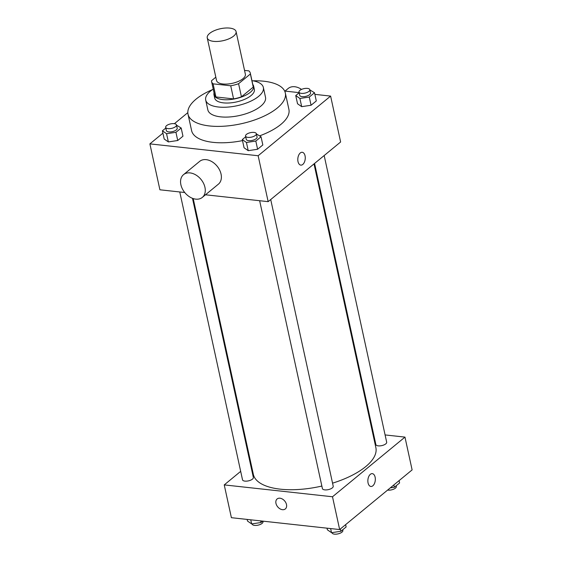 <?xml version="1.0" encoding="UTF-8"?>
<svg xmlns="http://www.w3.org/2000/svg" width="562" height="562" viewBox="0 0 562 562"><rect width="100%" height="100%" fill="white"/><g stroke="black" fill="none" stroke-linecap="round" stroke-linejoin="round"><path stroke-width="0.84" d="M229.71 28.1A14.752 6.126 167.7 0 1 236.075 31.584A14.752 6.126 167.7 0 1 222.966 40.71A14.752 6.126 167.7 0 1 207.245 37.872A14.752 6.126 167.7 0 1 214.27 30.685A14.752 6.126 167.7 0 1 229.71 28.1M236.075 31.584L245.369 74.212A14.752 6.126 167.7 0 1 232.261 83.338A14.752 6.126 167.7 0 1 216.539 80.499L207.245 37.872M215.815 77.191L211.516 80.738A19.818 8.226 167.7 0 0 211.593 81.574A19.818 8.226 167.7 0 0 213.075 83.843L230.722 85.782A19.818 8.226 167.7 0 0 238.583 83.703L250.392 73.98A19.818 8.226 167.7 0 0 250.315 73.137A19.818 8.226 167.7 0 0 248.833 70.868L244.54 70.398M238.583 83.703L241.442 96.819L253.251 87.096L250.392 73.98M250.315 73.137L253.174 86.253A19.818 8.226 167.7 0 1 253.251 87.096M241.442 96.819A19.818 8.226 167.7 0 1 233.581 98.898L230.722 85.782M211.593 81.574L214.452 94.697A19.818 8.226 167.7 0 0 215.934 96.959L233.581 98.898M214.066 92.927A20.288 8.423 -12.3 0 0 213.989 94.795A20.288 8.423 -12.3 0 0 228.896 99.671A20.288 8.423 -12.3 0 0 250.357 92.287A20.288 8.423 -12.3 0 0 253.638 86.148A20.288 8.423 -12.3 0 0 252.788 84.49M253.638 86.148L254.354 89.428A20.288 8.423 167.7 0 1 251.066 95.561A20.288 8.423 167.7 0 1 229.605 102.951A20.288 8.423 167.7 0 1 214.705 98.076L213.989 94.795M215.934 96.959L213.075 83.843M213.237 89.105A29.512 12.245 -12.3 0 0 205.699 100.036A29.512 12.245 -12.3 0 0 227.371 107.131A29.512 12.245 -12.3 0 0 258.59 96.39A29.512 12.245 -12.3 0 0 263.36 87.468A29.512 12.245 -12.3 0 0 251.959 80.661M205.699 100.036L207.842 109.878A29.512 12.245 -12.3 0 0 229.514 116.966A29.512 12.245 -12.3 0 0 260.733 106.225A29.512 12.245 -12.3 0 0 265.503 97.303L263.36 87.468M212.443 89.632A49.8 20.668 -12.3 0 0 188.017 114.198A49.8 20.668 -12.3 0 0 224.596 126.162A49.8 20.668 -12.3 0 0 277.27 108.037A49.8 20.668 -12.3 0 0 285.327 92.983A49.8 20.668 -12.3 0 0 252.893 80.816M285.327 92.983L288.903 109.372A49.8 20.668 167.7 0 1 280.845 124.434A49.8 20.668 167.7 0 1 259.707 135.821M242.51 140.619A49.8 20.668 167.7 0 1 191.593 130.595L188.017 114.198M245.699 136.77L242.285 139.58L244.07 147.778L248.221 150.672L257.607 149.26L262.833 144.961L261.049 136.763L256.405 133.939M165.825 128.017L162.411 130.827L164.195 139.025L168.347 141.919L177.733 140.507L182.959 136.201L181.175 128.003L176.531 125.185M162.917 133.152L149.885 143.879L258.148 155.744L330.611 96.088L314.861 94.36M299.139 92.639L284.66 91.051M187.827 112.646L174.403 123.689M299.16 92.758L295.745 95.568L297.537 103.766L301.689 106.661L311.067 105.249L316.301 100.942L314.509 92.744L309.873 89.927M205.488 194.782L268.158 201.653L340.621 141.996L330.611 96.088M268.158 201.653L258.148 155.744M302.23 152.288A6.456 3.695 -83.7 0 1 305.047 155.807A6.456 3.695 -83.7 0 1 304.365 162.249A6.456 3.695 -83.7 0 1 300.825 165.123A6.456 3.695 -83.7 0 1 297.86 158.308A6.456 3.695 -83.7 0 1 302.23 152.288A6.456 3.695 -83.7 0 1 305.054 155.807A6.456 3.695 -83.7 0 1 304.365 162.249A6.456 3.695 -83.7 0 1 300.825 165.123M149.885 143.879L159.896 189.787L184.736 192.506M183.542 174.634L199.643 161.378A14.752 10.439 50.5 0 1 206.163 159.65A14.752 10.439 50.5 0 1 219.58 169.97A14.752 10.439 50.5 0 1 218.4 184.16L202.292 197.417A14.752 10.439 50.5 0 1 184.856 192.661A14.752 10.439 50.5 0 1 183.542 174.634A14.752 10.439 50.5 0 1 190.054 172.906A14.752 10.439 50.5 0 1 203.479 183.226A14.752 10.439 50.5 0 1 202.292 197.417M301.52 89.414A14.752 10.439 -129.5 0 0 288.208 88.459L285.011 91.093M314.01 163.907L375.873 447.647A62.712 26.028 167.7 0 1 332.549 483.165M321.85 486.053A62.712 26.028 167.7 0 1 253.336 474.363L193.202 198.576M270.715 199.552L333.217 486.207A5.536 2.297 167.7 0 1 328.299 489.635A5.536 2.297 167.7 0 1 322.405 488.568L259.644 200.718M324.176 155.534L386.677 442.196A5.536 2.297 167.7 0 1 381.76 445.617A5.536 2.297 167.7 0 1 375.866 444.556L314.572 163.444M192.478 198.316L253.343 477.454A5.536 2.297 167.7 0 1 248.425 480.875A5.536 2.297 167.7 0 1 242.524 479.815L179.77 191.965M240.684 471.356L224.238 484.901L332.5 496.766L404.97 437.11L385.096 434.932M373.491 433.66L372.803 433.583M250.856 462.99L250.287 463.453M224.238 484.901L231.389 517.693L339.652 529.559L332.5 496.766M339.652 529.559L412.115 469.902L404.97 437.11M372.297 473.64A6.456 3.695 -83.7 0 1 375.114 477.152A6.456 3.695 -83.7 0 1 374.433 483.594A6.456 3.695 -83.7 0 1 370.892 486.474A6.456 3.695 -83.7 0 1 367.92 479.653A6.456 3.695 -83.7 0 1 372.297 473.64A6.456 3.695 -83.7 0 1 375.114 477.152A6.456 3.695 -83.7 0 1 374.425 483.594A6.456 3.695 -83.7 0 1 370.892 486.474M279.981 498.213A6.456 4.566 50.5 0 1 285.847 502.73A6.456 4.566 50.5 0 1 285.334 508.933A6.456 4.566 50.5 0 1 277.705 506.854A6.456 4.566 50.5 0 1 277.129 498.965A6.456 4.566 50.5 0 1 279.981 498.213M285.334 508.933A6.456 4.566 50.5 0 1 277.705 506.854A6.456 4.566 50.5 0 1 277.129 498.965M247.14 519.414L247.491 521.03L251.643 523.924L261.021 522.519L262.714 521.122M251.643 523.924L250.743 519.815M261.021 522.519L260.67 520.897M262.861 521.143L262.995 521.719A5.536 2.297 167.7 0 1 258.077 525.147A5.536 2.297 167.7 0 1 252.176 524.079L252.127 523.854M390.288 487.872L394.362 487.254L399.589 482.955L399.083 480.629M394.362 487.254L393.857 484.936M396.175 485.765L396.329 486.46A5.536 2.297 167.7 0 1 393.526 489.228A5.536 2.297 167.7 0 1 387.597 490.085M327.014 528.175L327.365 529.79L331.517 532.685L340.895 531.273L346.129 526.966L345.623 524.641M331.517 532.685L330.618 528.568M340.895 531.273L340.389 528.947M342.715 529.776L342.869 530.479A5.536 2.297 167.7 0 1 337.952 533.9A5.536 2.297 167.7 0 1 332.051 532.832L332.002 532.607M162.411 130.827L166.563 133.721L175.941 132.309L181.175 128.003M176.482 124.961L177.199 128.234A5.536 2.297 167.7 0 1 172.281 131.663A5.536 2.297 167.7 0 1 166.387 130.595L165.671 127.314A5.536 2.297 167.7 0 1 168.305 124.616A5.536 2.297 167.7 0 1 174.094 123.654A5.536 2.297 167.7 0 1 176.482 124.961A5.536 2.297 167.7 0 1 171.565 128.382A5.536 2.297 167.7 0 1 165.671 127.314M164.195 139.025L168.347 141.919L166.563 133.721M168.347 141.919L177.733 140.507L175.941 132.309M177.733 140.507L182.959 136.201M295.745 95.568L299.897 98.462L309.283 97.05L314.509 92.744M309.824 89.702L310.533 92.976A5.536 2.297 167.7 0 1 305.616 96.397A5.536 2.297 167.7 0 1 299.722 95.336L299.005 92.056A5.536 2.297 167.7 0 1 301.646 89.358A5.536 2.297 167.7 0 1 307.435 88.389A5.536 2.297 167.7 0 1 309.824 89.702A5.536 2.297 167.7 0 1 304.906 93.123A5.536 2.297 167.7 0 1 299.005 92.056M297.537 103.766L301.689 106.661L299.897 98.462M301.689 106.661L311.067 105.249L309.283 97.05M311.067 105.249L316.301 100.942M242.285 139.58L246.437 142.474L255.815 141.069L261.049 136.763M256.356 133.714L257.073 136.995A5.536 2.297 167.7 0 1 252.155 140.416A5.536 2.297 167.7 0 1 246.261 139.348L245.545 136.074A5.536 2.297 167.7 0 1 248.179 133.377A5.536 2.297 167.7 0 1 253.968 132.407A5.536 2.297 167.7 0 1 256.356 133.714A5.536 2.297 167.7 0 1 251.439 137.135A5.536 2.297 167.7 0 1 245.545 136.074M244.07 147.778L248.221 150.672L246.437 142.474M248.221 150.672L257.607 149.26L255.815 141.069M257.607 149.26L262.833 144.961"/></g></svg>
